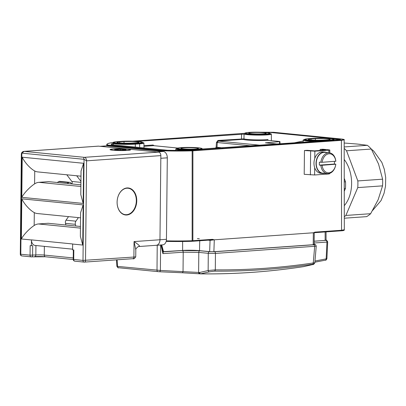 <?xml version="1.0" encoding="UTF-8"?>
<svg xmlns="http://www.w3.org/2000/svg" width="406" height="406" viewBox="0 0 406 406"><rect width="100%" height="100%" fill="white"/><g stroke="black" fill="none" stroke-linecap="round" stroke-linejoin="round"><path stroke-width="0.61" d="M139.639 147.51L139.634 143.851L135.315 144.15A13.875 1.172 0.6 0 1 113.436 143.617L112.325 143.617A38.697 3.273 0.6 0 0 111.259 144.374A38.697 3.273 0.6 0 0 111.452 144.698L167.445 150.25A38.697 3.273 0.6 0 0 184.644 150.316L184.644 150.316M304.759 139.547A13.875 1.172 0.6 0 0 303.211 140.07A13.875 1.172 0.6 0 0 312.864 141.293C314 141.359 314.193 141.43 313.437 141.506L203.086 149.012A13.875 1.172 0.6 0 0 202.026 148.769M177.356 148.51A13.875 1.172 0.6 0 0 175.808 149.027A13.875 1.172 0.6 0 0 184.679 150.22L184.674 150.316M313.904 141.42L313.437 141.506M339.462 139.689C340.69 139.588 340.72 139.466 339.563 139.334C340.72 139.466 340.69 139.588 339.462 139.689L334.833 139.755A13.875 1.172 0.6 0 0 333.747 139.502M339.548 139.684L339.563 139.334L269.533 132.392L269.528 133.209M264.194 132.417L269.533 132.392M136.873 141.384L244.057 134.102A13.875 1.172 0.6 0 0 259.277 135.122A13.875 1.172 0.6 0 0 271.335 134.081A13.875 1.172 0.6 0 0 269.797 133.528M139.634 143.851A13.875 1.172 0.6 0 0 143.932 143.044A13.875 1.172 0.6 0 0 142.394 142.491M315.376 140.182L315.371 138.568L311.052 138.872L311.057 139.948M315.371 138.568A8.754 0.741 -179.4 0 1 324.871 138.522A8.754 0.741 -179.4 0 1 330.169 139.263A8.754 0.741 -179.4 0 1 327.454 139.765L323.14 140.07A8.754 0.741 -179.4 0 1 313.65 140.116A8.754 0.741 -179.4 0 1 308.342 139.38A8.754 0.741 -179.4 0 1 311.052 138.872M263.509 133.792A8.754 0.741 -179.4 0 1 254.024 133.843A8.754 0.741 -179.4 0 1 248.711 133.107A8.754 0.741 -179.4 0 1 251.426 132.595A8.754 0.741 -179.4 0 1 260.921 132.549A8.754 0.741 -179.4 0 1 266.219 133.29A8.754 0.741 -179.4 0 1 263.509 133.792M113.406 142.547L112.416 142.628A42.884 3.629 0.6 0 0 107.94 145.059L162.567 150.479L162.288 150.783L162.567 150.479A42.884 3.629 0.6 0 0 192.033 150.519L341.202 140.045C344.648 139.74 344.745 139.4 341.492 139.014L273.654 132.285L260.114 132.229M162.298 151.377L162.288 150.783L107.778 145.378L107.94 145.059L107.763 145.972M195.733 149.032A8.754 0.741 -179.4 0 1 186.247 149.078A8.754 0.741 -179.4 0 1 180.939 148.342A8.754 0.741 -179.4 0 1 183.649 147.835A8.754 0.741 -179.4 0 1 193.149 147.789A8.754 0.741 -179.4 0 1 198.448 148.525A8.754 0.741 -179.4 0 1 195.733 149.032M124.023 143.166L124.023 141.557L119.704 141.861L119.704 142.932M124.023 141.557A8.754 0.741 -179.4 0 1 133.518 141.511A8.754 0.741 -179.4 0 1 138.816 142.247A8.754 0.741 -179.4 0 1 136.106 142.755L131.788 143.059A8.754 0.741 -179.4 0 1 122.302 143.105A8.754 0.741 -179.4 0 1 116.989 142.369A8.754 0.741 -179.4 0 1 119.704 141.861M112.416 142.628A0.299 0.259 -98.1 0 0 112.371 142.633C108.737 143.095 106.869 143.749 106.773 144.607A43.178 3.654 0.6 0 0 107.626 145.348L107.605 145.957M325.252 240.053C326.373 240.19 326.338 240.306 325.15 240.408L314.168 241.184M313.31 244.361C314.472 244.493 314.437 244.61 313.209 244.716L213.881 251.7L209.658 251.649L199.508 250.644A11.936 1.01 -179.4 0 0 182.629 250.436L162.999 251.69M313.346 232.861L314.883 232.13A0.599 0.411 86 0 1 314.462 232.694L214.297 239.814L212.5 239.332L212.084 239.895L214.302 239.814L210.059 240.362L209.633 239.789M166.287 240.844A44.751 3.786 0.6 0 0 192.15 240.748L212.5 239.332M208.176 240.174L210.059 240.362L209.658 251.649M313.209 244.716L313.33 232.871C314.518 232.948 314.548 232.917 313.427 232.795M314.137 244.544L314.249 232.907L313.919 232.846M162.583 151.408L162.578 150.793A43.178 3.654 0.6 0 0 192.16 150.839L192.15 240.748A0.599 0.264 88.2 0 1 191.901 241.306L166.155 241.397A44.158 3.735 0.6 0 0 191.876 241.306L192.454 241.276A0.599 0.411 86 0 0 192.875 240.712L192.901 150.804L341.405 140.359L341.553 230.258L344.324 229.74L344.176 139.842C344.684 139.583 343.796 139.309 341.517 139.014L341.542 139.019M341.202 140.045L341.405 140.359L344.176 139.842M192.454 241.276L212.084 239.895L191.901 241.306A0.599 0.264 88.2 0 1 191.876 241.306M314.462 232.694L341.182 230.821A0.599 0.411 86 0 1 341.131 230.821L314.559 232.689M303.186 141.014L294.081 142.871M241.585 134.021L241.494 138.801A0.599 0.411 -94 0 0 241.9 139.425L243.377 139.476A0.599 0.573 107.5 0 0 243.96 138.882L217.941 140.456L216.439 142.465L216.144 147.211L215.5 148.073L202.904 148.956M143.952 145.658L153.047 145.018L154.224 145.708M312.864 141.293L312.853 141.552M244.057 134.102L243.96 138.882A13.961 1.182 0.6 0 0 254.349 139.826A13.961 1.182 0.6 0 0 267.97 139.588L267.635 140.273L268.026 140.344L279.546 141.486M113.436 143.617L113.426 144.912M112.325 143.617L112.32 144.8M279.582 144.272L279.495 141.664L265.463 142.836M265.407 142.831L277.552 144.034M251.238 145.881L217.281 142.516L218.347 141.08L241.9 139.425M216.586 148.322L216.987 147.261L223.061 147.865M177.929 148.073L153.717 145.673M267.61 140.222L267.635 140.273A14.555 1.233 0.6 0 1 243.377 139.476M320.101 150.469L320.111 149.418L325.673 150.022L314.417 150.87L307.154 150.332L304.459 150.519L304.206 174.311L314.604 174.976L328.642 173.986L329.565 173.814L329.57 173.387M320.111 149.418L322.811 149.23L328.992 149.844L329.814 150.027L328.89 150.2L314.853 151.184L304.459 150.519M326.642 152.575A10.744 7.739 95.7 0 0 324.866 152.098L322.806 151.895A10.744 7.739 95.7 0 0 314.777 158.477A10.744 7.739 -84.3 0 0 313.975 163.136A10.744 7.739 -84.3 0 0 314.68 167.683A10.744 7.739 95.7 0 0 320.689 173.276L322.75 173.484A10.744 7.739 95.7 0 0 324.582 173.362M324.866 152.098A10.744 7.739 95.7 0 0 316.035 163.339A10.744 7.739 95.7 0 0 322.75 173.484M335.798 161.334A9.551 6.882 95.7 0 0 329.058 153.788A9.551 6.882 95.7 0 0 322.146 162.293L335.833 161.228A10.444 7.526 95.7 0 0 329.367 152.844L324.841 152.397A10.444 7.526 95.7 0 0 316.249 163.324A10.444 7.526 95.7 0 0 322.775 173.184L327.307 173.636A10.444 7.526 95.7 0 0 335.803 164.202L334.361 164.06A10.444 7.526 95.7 0 0 334.453 162.567A10.444 7.526 95.7 0 0 334.422 161.431M329.367 152.844A10.444 7.526 95.7 0 0 320.872 162.278L319.431 162.136A10.444 7.526 95.7 0 0 319.339 163.628A10.444 7.526 95.7 0 0 319.4 165.11L320.841 165.252A10.444 7.526 95.7 0 0 327.307 173.636M319.4 165.11L334.361 164.06M322.146 162.293L320.872 162.278M335.767 164.308A9.551 6.882 95.7 0 1 328.855 172.814A9.551 6.882 95.7 0 1 322.115 165.267L335.803 164.202M322.115 165.267L320.841 165.252M100.094 146.312L106.331 145.871A5.968 4.111 86 0 1 106.814 145.881L163.248 151.474A5.968 4.111 86 0 1 167.302 157.827L166.45 239.301A5.968 4.111 86 0 1 162.75 244.843L156.269 245.3A5.968 4.111 -94 0 0 159.969 239.753L160.822 158.284L167.302 157.827M163.248 151.474L156.767 151.93L100.333 146.333A5.968 4.111 -94 0 0 99.851 146.327M155.787 245.295A5.968 4.111 -94 0 0 156.269 245.3A5.968 4.111 86 0 0 159.969 239.753L160.852 155.61L86.569 160.832L84.052 159.314L21.853 153.148L21.345 154.067L20.3 254.136L20.797 254.242L21.853 153.148L24.198 151.377L98.48 146.15L158.619 152.113A3.284 2.258 86 0 1 160.852 155.61M23.832 151.382A3.284 2.258 86 0 1 23.934 151.372L98.216 146.145A3.284 2.258 86 0 1 98.48 146.15M113.756 149.058A9.551 0.807 0.6 0 0 113.436 150.195A9.551 0.807 0.6 0 0 126.936 150.362A9.551 0.807 0.6 0 0 127.256 149.225A9.551 0.807 0.6 0 0 113.756 149.058M127.068 187.942A13.581 9.785 95.7 0 0 117.126 201.335A13.581 9.785 95.7 0 0 125.586 214.987A13.581 9.785 95.7 0 0 126.784 215.002A13.581 9.785 95.7 0 0 136.726 201.609A13.581 9.785 95.7 0 0 128.266 187.963A13.581 9.785 95.7 0 0 127.068 187.942M123.957 214.627A13.581 9.785 95.7 0 0 124.535 214.525M127.144 188.206A13.581 9.785 95.7 0 0 126.596 187.993M80.987 176.194L37.728 171.905A14.92 10.749 -84.3 0 1 34.738 170.987L34.601 183.877A14.92 10.749 -84.3 0 1 38.935 182.33L48.654 181.644L80.895 184.842M80.55 217.819L37.291 213.531A14.92 10.749 -84.3 0 1 34.302 212.612L34.165 225.503A14.92 10.749 -84.3 0 1 38.499 223.96L48.218 223.275L80.459 226.472M80.601 212.648L83.164 204.913L21.787 198.828C24.04 203.771 29.648 210.11 34.302 212.612M34.165 225.503C29.455 228.598 23.721 234.546 21.366 238.972L21.787 198.828M34.581 256.628A1.791 1.233 -94 0 0 34.723 256.628A1.791 1.233 -94 0 0 35.835 254.968L30.064 255.161L30.161 245.645L32.693 245.681L32.597 255.191A1.791 1.233 -94 0 1 31.485 256.856A1.791 1.233 -94 0 1 31.338 256.856A1.791 1.289 -84.3 0 1 31.181 256.851A1.791 1.289 -84.3 0 1 30.064 255.161L20.797 254.242A1.791 1.289 -84.3 0 0 21.914 255.932L21.914 255.932A1.791 1.289 -84.3 0 0 22.071 255.937M72.598 249.167L35.19 245.457A5.968 4.299 -84.3 0 1 31.46 239.956L31.399 245.772M80.358 236.211L82.743 245.057L72.654 244.057L72.593 249.852L73.826 249.974L73.725 259.49A1.791 1.289 95.7 0 0 74.846 261.18L74.846 261.18A1.791 1.289 95.7 0 0 75.003 261.185M34.601 183.877C29.892 186.968 24.157 192.916 21.802 197.341L22.223 157.203C24.477 162.141 30.08 168.48 34.738 170.987M81.038 171.022L83.6 163.288L83.179 203.426L80.794 194.586M158.619 152.113L84.336 157.335C83.626 157.396 83.529 158.051 84.052 159.314L82.997 260.408L133.894 257.039L134.056 241.58L166.45 239.301M73.329 249.929L73.232 259.383L82.997 260.408A1.791 1.289 95.7 0 0 84.113 262.098L84.113 262.098A1.791 1.289 95.7 0 0 84.27 262.103A1.791 1.233 86 0 0 84.418 262.103L132.787 258.703A1.791 1.233 86 0 1 132.64 258.703M135.746 256.693C134.69 258.536 133.706 259.206 132.787 258.703A1.791 1.233 86 0 0 133.894 257.039A5.968 0.507 0.6 0 0 135.746 256.693L135.817 249.832L134.056 241.58C139.329 245.133 140.811 246.777 138.512 246.508M156.269 245.3L138.938 246.518C139.04 245.569 134.833 249.304 135.817 249.832M72.654 244.057A5.968 4.299 -84.3 0 1 72.654 243.965L31.46 239.88A5.968 4.299 -84.3 0 0 31.46 239.956M126.86 188.222A13.281 9.566 -84.3 0 1 136.33 200.777A13.281 9.566 -84.3 0 1 126.581 214.683A13.281 9.566 -84.3 0 1 117.111 202.127A13.281 9.566 -84.3 0 1 126.86 188.222M78.404 217.606L75.907 221.174A2.984 2.152 95.7 0 0 75.369 224.33L75.805 226.01M71.583 183.918L70.964 183.096A2.984 2.152 95.7 0 0 69.71 182.335A2.984 2.152 95.7 0 0 68.705 182.563L67.102 183.476M76.688 175.768L80.931 181.386M75.369 224.33L65.483 223.351L65.919 225.031M65.483 223.351A2.984 2.152 -84.3 0 1 66.021 220.194L68.518 216.626M68.705 182.563L58.819 181.583L57.216 182.497M58.819 181.583A2.984 2.152 -84.3 0 1 59.824 181.355L69.71 182.335M71.832 183.943A1.791 1.289 95.7 0 0 71.832 181.457L80.921 182.355M66.802 174.788L71.832 181.457M127.448 150.413A10.297 0.873 -179.4 0 1 112.893 150.235A10.297 0.873 -179.4 0 1 113.238 149.002A10.297 0.873 -179.4 0 1 127.794 149.185A10.297 0.873 -179.4 0 1 127.448 150.413M126.124 149.479L116.892 149.185L114.736 149.337L118.237 149.682L114.563 149.941L123.794 150.235L125.956 150.083L122.455 149.733L126.124 149.479M122.45 150.098L122.455 149.733M120.389 149.895L120.394 149.53M117.329 149.591L116.892 149.185M118.232 150.032L118.237 149.682M124.063 149.271L123.622 149.652M163.039 251.872L182.192 250.527L199.889 250.746L209.379 251.684L214.434 251.745L313.655 244.767C315.081 244.645 315.122 244.503 313.777 244.341M326.246 258.429C327.145 258.592 327.114 258.739 326.16 258.881L314.975 261.028M314.153 242.981L326.952 242.083C327.901 241.991 327.931 241.874 327.033 241.717M160.609 244.996L160.375 270.432L117.542 266.392C116.649 266.331 116.674 266.265 117.628 266.194M161.497 244.935L163.156 252.385L162.887 253.618L183.207 252.192L198.798 252.385L198.62 272.446L160.375 270.432A1.492 1.04 -86.4 0 1 159.254 271.741L157.934 271.634A1.492 1.076 -84.3 0 1 157.005 270.305L157.224 245.234M313.371 263.124C315.325 262.824 315.289 262.768 313.265 262.966C280.49 267.853 247.838 270.152 215.302 269.858L208.136 270.523L208.283 253.324L215.449 253.415L316.238 246.178C315.782 244.63 315.01 244.016 313.909 244.346M209.394 271.837A1.492 1.086 -105.6 0 1 208.136 270.523L199.605 272.512A1.492 1.091 79.3 0 0 200.808 273.842A1193.65 859.928 -84.3 0 0 303.795 266.6L312.6 264.58C314.005 264.164 313.99 264.052 312.559 264.24C279.739 269.132 247.046 271.436 214.475 271.137L209.394 271.837L200.402 273.857A1.492 1.076 -84.3 0 1 200.336 273.852A1.492 1.076 -84.3 0 1 199.407 272.522L198.62 272.446A1.492 1.076 -84.3 0 0 199.549 273.776L181.969 272.756A1.492 1.035 -88.5 0 0 183.04 271.441L183.207 252.192A1.492 1.025 86 0 0 182.192 250.527M200.27 273.847L181.918 272.751A1.492 1.035 -88.5 0 0 181.974 272.756L159.254 271.741A1.492 1.04 -86.4 0 1 159.228 271.736L157.964 271.634A1.492 1.076 -84.3 0 1 157.934 271.634L118.476 267.721A1.492 1.076 -84.3 0 1 117.542 266.392L117.121 259.804M181.918 272.751L159.228 271.736M200.808 273.842L200.402 273.857L200.808 273.842M382.548 185.857L378.164 199.671L370.648 213.703L345.866 215.444L357.767 187.597A39.539 27.217 -94 0 0 357.838 180.929L382.614 179.188A39.539 27.217 86 0 1 382.548 185.857L357.767 187.597M344.303 218.21L366.613 216.642A39.539 27.217 -94 0 0 370.648 213.703M357.838 180.929L346.546 150.783L371.323 149.043L378.534 164.004L382.614 179.188M344.166 143.013L357.331 144.054L367.359 145.312L344.192 146.942M371.323 149.043A39.539 27.217 -94 0 0 367.359 145.312M346.546 150.783A39.539 27.217 -94 0 0 344.192 148.413M344.303 216.738A39.539 27.217 -94 0 0 345.866 215.444M344.283 205.675A30.44 20.955 -94 0 0 351.616 183.649A30.44 20.955 86 0 0 344.212 159.482M344.242 178.356L345.531 181.797A39.539 27.217 86 0 1 345.46 188.465L344.263 191.267M345.531 181.797L344.247 181.883M345.46 188.465L344.258 188.551M132.686 141.186L245.133 133.28L132.706 141.186M177.346 148.566A12.342 1.045 0.6 0 0 184.786 149.611A12.342 1.045 0.6 0 0 198.209 149.55A12.342 1.045 0.6 0 0 202.031 148.824C201.538 148.494 203.421 148.322 196.641 147.672L181.355 147.606C174.275 148.505 178.792 148.226 177.346 148.566L177.346 148.835A12.657 1.071 0.6 0 0 183.451 150.042A12.657 1.071 0.6 0 0 198.422 150.042A12.657 1.071 0.6 0 0 202.041 149.073M245.107 133.574A12.657 1.071 0.6 0 0 251.223 134.807A12.657 1.071 0.6 0 0 266.194 134.802A12.657 1.071 0.6 0 0 269.812 133.833M304.739 139.852A12.657 1.071 0.6 0 0 310.854 141.085A12.657 1.071 0.6 0 0 325.825 141.08L330.144 140.78A12.657 1.071 0.6 0 0 333.762 139.806M113.386 142.841A12.657 1.071 0.6 0 0 119.501 144.069A12.657 1.071 0.6 0 0 134.472 144.069L138.791 143.765A12.657 1.071 0.6 0 0 142.41 142.795M304.749 139.872L304.733 139.806A12.363 1.045 0.6 0 0 312.178 140.852A12.363 1.045 0.6 0 0 325.622 140.791L329.931 140.283A12.342 1.045 0.6 0 0 333.752 139.562L333.747 139.831M325.825 141.08L325.622 140.791L329.941 140.486L329.728 139.994A12.048 1.02 0.6 0 0 330.129 138.558A12.048 1.02 0.6 0 0 313.102 138.345L308.758 138.649C301.678 139.542 306.195 139.263 304.749 139.608A12.342 1.045 0.6 0 0 312.189 140.654A12.342 1.045 0.6 0 0 325.612 140.588L325.409 140.298L329.728 139.994M330.144 140.78L329.941 140.486A12.363 1.045 0.6 0 0 333.768 139.76M308.783 138.649A12.048 1.02 0.6 0 0 308.377 140.085A12.048 1.02 0.6 0 0 325.409 140.298M245.122 133.33A12.342 1.045 0.6 0 0 252.557 134.376A12.342 1.045 0.6 0 0 265.981 134.31A12.342 1.045 0.6 0 0 269.807 133.589C269.31 133.259 271.193 133.087 264.413 132.432L249.132 132.371C242.047 133.264 246.564 132.985 245.122 133.33L245.102 133.528A12.363 1.045 0.6 0 0 252.552 134.574A12.363 1.045 0.6 0 0 265.991 134.513A12.363 1.045 0.6 0 0 269.823 133.787L269.802 133.853M265.783 134.021A12.048 1.02 0.6 0 0 266.184 132.584A12.048 1.02 0.6 0 0 249.152 132.371A12.048 1.02 0.6 0 0 248.751 133.807A12.048 1.02 0.6 0 0 265.783 134.021M177.326 148.769A12.363 1.045 0.6 0 0 184.776 149.814A12.363 1.045 0.6 0 0 198.219 149.753A12.363 1.045 0.6 0 0 202.046 149.027L202.026 149.093M181.38 147.606A12.048 1.02 0.6 0 0 180.975 149.048A12.048 1.02 0.6 0 0 198.006 149.256A12.048 1.02 0.6 0 0 198.407 147.82A12.048 1.02 0.6 0 0 181.38 147.606M134.472 144.069L134.269 143.775L138.578 143.272A12.342 1.045 0.6 0 0 142.404 142.547L142.399 142.816M138.791 143.765L138.588 143.475A12.363 1.045 0.6 0 0 142.42 142.75M134.259 143.577L138.578 143.272L138.38 142.978A12.048 1.02 0.6 0 0 138.781 141.542A12.048 1.02 0.6 0 0 121.749 141.334L117.43 141.633A12.048 1.02 0.6 0 0 117.029 143.074A12.048 1.02 0.6 0 0 134.061 143.282L134.269 143.775A12.363 1.045 0.6 0 1 120.831 143.841A12.363 1.045 0.6 0 1 113.381 142.795L113.401 142.592A12.342 1.045 0.6 0 0 120.836 143.638A12.342 1.045 0.6 0 0 134.259 143.577M134.061 143.282L138.38 142.978M117.43 141.633L117.41 141.633C110.325 142.531 114.842 142.247 113.401 142.592M325.15 240.408L325.135 231.948M213.881 251.7L214.297 239.814M314.883 232.13L341.553 230.258A0.599 0.411 86 0 1 341.187 230.821C343.501 230.699 344.547 230.339 344.324 229.74M199.737 240.768L199.508 250.644M182.619 241.499L182.629 250.436M163.562 251.776L161.705 244.919M192.033 150.519L192.16 150.839L192.901 150.804L192.698 150.489M341.492 139.014L273.68 132.285L260.089 132.224M197.387 238.611A11.541 0.974 -179.4 0 1 199.341 238.769M267.97 139.588L267.975 140.339M143.897 147.931A13.961 1.182 0.6 0 0 143.968 147.809L144.11 148.144M135.315 144.15L135.32 147.079M260.332 145.241L218.347 141.08A0.599 0.411 86 0 1 217.941 140.456M279.526 143.891A0.599 0.411 -94 0 1 279.526 143.825L277.151 143.993M216.144 147.211L216.987 147.261L217.281 142.516L216.439 142.465M143.957 146.312L153.453 145.647A0.599 0.411 86 0 1 153.047 145.018M215.566 148.393A0.599 0.411 86 0 1 215.5 148.073M209.755 240.063L209.755 240.337M310.636 151.133L310.387 174.92M314.853 151.184L314.777 158.477M314.68 167.683L314.604 174.976M328.647 173.601L328.642 173.986M328.89 150.2L328.865 152.798M100.333 146.333L106.814 145.881M21.345 154.067C21.513 152.529 22.376 151.631 23.934 151.372A3.284 2.258 86 0 1 24.198 151.377L84.336 157.335A3.284 2.258 -94 0 1 86.569 160.832L85.524 260.439A1.791 1.233 86 0 1 84.418 262.103A1.791 1.791 0 0 1 84.113 262.098L74.846 261.18A1.791 1.791 0 0 1 73.232 259.383M80.875 186.486L38.935 182.33M31.46 239.966L21.366 238.972M82.743 245.057L83.164 204.913M83.179 203.426L21.802 197.341M22.223 157.203L83.6 163.288M45.244 256.734A7.76 0.655 0.6 0 0 34.86 256.607M73.247 257.942L44.269 255.069A5.968 0.507 0.6 0 0 35.835 254.968L35.931 245.534M45.548 256.765A1.791 1.289 -84.3 0 1 45.391 256.759A1.791 1.289 -84.3 0 1 44.269 255.069L44.361 246.366M80.439 228.116L38.499 223.96M75.907 221.174L66.021 220.194M314.168 241.245L325.952 240.306M325.937 240.413A1.492 1.025 86 0 1 326.952 242.083L326.16 258.881A1.492 1.005 -101.4 0 1 325.439 260.16L314.878 262.195M162.887 253.618L160.964 244.97M199.889 250.746A1.492 1.076 95.7 0 0 198.798 252.385L208.283 253.324A1.492 1.076 95.7 0 1 209.379 251.684M214.475 271.137A1.492 1.035 -89.5 0 0 215.302 269.858L215.449 253.415A1.492 1.025 86 0 0 214.434 251.745M312.559 264.24A1.492 1.015 -98.5 0 0 313.265 262.966L314.67 246.437A1.492 1.025 86 0 0 313.655 244.767M199.62 273.781A1.492 1.076 -84.3 0 1 199.549 273.776L200.528 273.867C234.907 274.273 269.315 271.853 303.749 266.605L312.686 264.56A1.492 1.061 74.8 0 0 312.777 264.529M157.909 271.629L118.501 267.721A1.492 1.076 -84.3 0 1 118.476 267.721C118.39 268.214 117.857 267.742 116.887 266.3L116.476 259.85M312.6 264.58A1.492 1.061 74.8 0 0 312.691 264.56C313.265 264.783 313.975 264.22 314.823 262.86L316.238 246.178M325.221 260.17A1.492 1.005 -101.4 0 0 325.439 260.16C325.759 260.474 326.251 259.972 326.906 258.658L327.688 241.93M333.752 139.562C333.26 139.233 335.143 139.06 328.363 138.405L308.758 138.649M142.404 142.547C141.907 142.217 143.79 142.049 137.01 141.395L117.41 141.633M106.773 144.607L106.737 145.871M326.074 240.225L326.059 231.887M113.411 142.542L112.371 142.633M303.211 140.07L303.15 142.232M271.335 134.081L271.381 140.674M143.932 143.044L143.968 147.809M175.808 149.027L175.773 150.362M177.955 148.063L153.585 145.647M279.988 143.861L279.957 141.577M329.814 150.027L329.784 152.905M80.789 194.672L81.038 170.946M73.237 259.52L45.391 256.759L31.485 256.856A1.791 1.791 0 0 1 31.181 256.851L21.914 255.932A1.791 1.791 0 0 1 20.3 254.136M80.358 236.297L80.601 212.571M327.693 241.905C326.871 240.357 326.343 239.824 326.099 240.311M356.29 143.952L361.015 144.45M372.647 210.435L381.031 200.594L384.061 193.271L385.533 185.999L385.7 177.574L384.33 169.317L381.828 162.344L373.728 151.078L371.388 149.149"/></g></svg>
